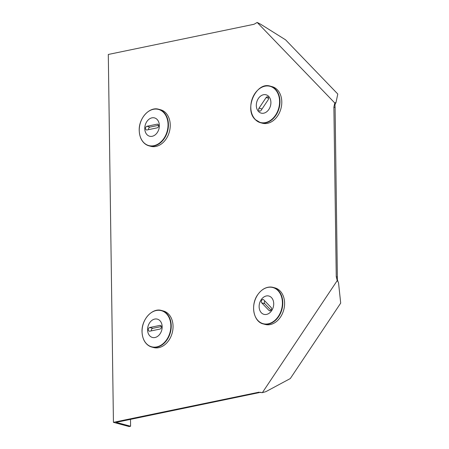 <?xml version="1.0" encoding="UTF-8"?>
<svg xmlns="http://www.w3.org/2000/svg" width="449" height="449" viewBox="0 0 449 449"><rect width="100%" height="100%" fill="white"/><g stroke="black" fill="none" stroke-linecap="round" stroke-linejoin="round"><path stroke-width="0.67" d="M130.496 419.372L130.592 426.247L116.1 422.357L260.886 392.258M335.094 107.507L334.954 104.797L336.02 102.411L334.758 102.961L333.888 107.182L335.094 107.507L337.395 279.811L338.035 281.669L337.238 280.574L262.356 392.662L260.358 392.477M130.592 426.247L129.138 426.55L113.434 422.335L259.152 392.151M336.02 102.411L337.783 94.021L285.57 39.826L260.757 24.297L257.187 22.45L254.016 24.28L108.299 54.464L113.434 422.335M337.463 277.061L336.25 276.736L337.238 280.574M336.25 276.736L333.888 107.182M257.187 22.45L334.758 102.961M338.035 281.669L338.54 282.887L340.701 303.109L290.301 378.558L265.887 391.646L262.356 392.662M148.322 329.65A1.891 1.42 -75 0 0 149.287 331.171A1.891 1.42 -75 0 0 149.803 331.188L159.996 329.072A1.891 1.42 -75 0 0 161.404 327.27A1.891 1.42 -75 0 0 160.456 325.407A1.891 1.42 -75 0 0 159.939 325.396L149.753 327.506A1.891 1.42 -75 0 0 148.322 329.65M161.382 326.535L152.772 328.32A1.891 1.42 -75 0 0 151.341 330.458A1.891 1.42 -75 0 0 151.38 330.857M150.516 313.194A18.92 14.194 105 0 1 161.578 310.5L163.402 310.994A18.92 14.194 105 0 1 173.056 326.249A18.92 14.194 105 0 1 153.592 347.537L151.768 347.043A18.92 14.194 105 0 1 143.54 339.175M162.168 326.777A9.485 7.117 105 0 1 152.413 337.452A9.485 7.117 105 0 1 147.569 329.802A9.485 7.117 105 0 1 157.33 319.132A9.485 7.117 105 0 1 162.173 326.777A9.485 7.117 105 0 0 157.33 319.132A9.485 7.117 105 0 0 147.569 329.802A9.485 7.117 105 0 0 152.413 337.452M271.134 310.079A1.891 1.42 -75 0 0 271.101 307.475L263.765 299.865A1.891 1.42 -75 0 0 263.243 299.55A1.891 1.42 -75 0 0 261.52 300.634A1.891 1.42 -75 0 0 261.745 302.895L269.074 310.506A1.891 1.42 -75 0 0 269.596 310.82A1.891 1.42 -75 0 0 271.134 310.079M262.064 290.093A18.92 14.194 105 0 1 273.127 287.399L274.951 287.888A18.92 14.194 105 0 1 280.518 317.033A18.92 14.194 105 0 1 265.14 324.431L263.316 323.942A18.92 14.194 105 0 1 255.088 316.068M271.673 310.635A9.485 7.117 105 0 1 263.961 314.345A9.485 7.117 105 0 1 261.166 299.736A9.485 7.117 105 0 1 268.878 296.026A9.485 7.117 105 0 1 271.673 310.635A9.485 7.117 105 0 1 263.961 314.345A9.485 7.117 105 0 1 261.172 299.736A9.485 7.117 105 0 1 268.878 296.026M264.826 300.965A1.891 1.42 -75 0 0 264.764 303.704L271.039 310.214M145.51 128.425A1.891 1.42 -75 0 0 146.475 129.952A1.891 1.42 -75 0 0 146.991 129.963L157.184 127.853A1.891 1.42 -75 0 0 158.592 126.046A1.891 1.42 -75 0 0 157.65 124.182A1.891 1.42 -75 0 0 157.133 124.171L146.941 126.281A1.891 1.42 -75 0 0 145.51 128.425M158.57 125.31L149.96 127.095A1.891 1.42 -75 0 0 148.529 129.233A1.891 1.42 -75 0 0 148.574 129.632M147.704 111.975A18.92 14.194 105 0 1 158.766 109.281L160.59 109.769A18.92 14.194 105 0 1 170.244 125.024A18.92 14.194 105 0 1 150.78 146.312L148.956 145.824A18.92 14.194 105 0 1 140.733 137.95M159.361 125.557A9.485 7.117 105 0 1 149.601 136.227A9.485 7.117 105 0 1 144.763 128.577A9.485 7.117 105 0 1 154.523 117.907A9.485 7.117 105 0 1 159.361 125.557A9.485 7.117 105 0 0 154.518 117.907A9.485 7.117 105 0 0 144.763 128.577A9.485 7.117 105 0 0 149.601 136.227M268.16 97.147A1.891 1.42 -75 0 0 267.643 96.838A1.891 1.42 -75 0 0 266.105 97.573L259.022 108.17A1.891 1.42 -75 0 0 259.584 111.088A1.891 1.42 -75 0 0 261.122 110.347L268.199 99.751A1.891 1.42 -75 0 0 268.16 97.147M259.258 88.868A18.92 14.194 105 0 1 270.315 86.174L272.139 86.663A18.92 14.194 105 0 1 277.347 89.794A18.92 14.194 105 0 1 279.604 112.379A18.92 14.194 105 0 1 262.328 123.206L260.504 122.717A18.92 14.194 105 0 1 255.296 119.586A18.92 14.194 105 0 1 252.282 114.843M261.15 113.12A9.485 7.117 105 0 1 258.54 111.548A9.485 7.117 105 0 1 257.406 100.228A9.485 7.117 105 0 1 266.072 94.801A9.485 7.117 105 0 1 268.682 96.372A9.485 7.117 105 0 1 269.81 107.693A9.485 7.117 105 0 1 261.15 113.12A9.485 7.117 105 0 1 258.54 111.548A9.485 7.117 105 0 1 257.412 100.228A9.485 7.117 105 0 1 266.072 94.801A9.485 7.117 105 0 1 268.682 96.372M171.232 325.761A18.92 14.194 105 0 1 151.768 347.043C145.701 344.978 142.451 339.876 142.024 331.732C141.463 319.469 152.391 307.526 161.578 310.5A18.92 14.194 105 0 1 171.232 325.761M170.856 325.733A18.712 14.037 105 0 1 156.712 346.909A18.712 14.037 105 0 1 142.058 331.699A18.712 14.037 105 0 1 156.201 310.523A18.712 14.037 105 0 1 170.856 325.733M160.91 325.654L159.939 325.396M152.772 328.32L149.753 327.506M273.127 287.399A18.92 14.194 105 0 1 278.7 316.545A18.92 14.194 105 0 1 263.316 323.942C253.505 321.866 250.284 305.034 257.642 294.802C262.064 288.64 267.228 286.17 273.127 287.399M257.642 294.858A18.712 14.037 105 0 1 278.01 290.638A18.712 14.037 105 0 1 278.369 316.365A18.712 14.037 105 0 1 258.001 320.58A18.712 14.037 105 0 1 257.642 294.858M264.764 303.704L261.745 302.895M270.203 310.809L269.074 310.506M168.42 124.536A18.92 14.194 105 0 1 148.956 145.824C142.889 143.753 139.645 138.651 139.218 130.513C138.657 118.244 149.579 106.301 158.766 109.281A18.92 14.194 105 0 1 168.42 124.536M168.044 124.508A18.712 14.037 105 0 1 153.9 145.684A18.712 14.037 105 0 1 139.246 130.474A18.712 14.037 105 0 1 153.39 109.303A18.712 14.037 105 0 1 168.044 124.508M158.099 124.435L157.133 124.171M149.96 127.095L146.941 126.281M268.603 98.247L266.105 97.573M270.315 86.174A18.92 14.194 105 0 1 275.523 89.306A18.92 14.194 105 0 1 277.779 111.891A18.92 14.194 105 0 1 260.504 122.717L255.228 119.541C243.717 109.113 256.256 81.252 270.315 86.174M255.195 119.361A18.712 14.037 105 0 1 254.836 93.633A18.712 14.037 105 0 1 275.198 89.413A18.712 14.037 105 0 1 275.557 115.14A18.712 14.037 105 0 1 255.195 119.361M262.031 108.978L259.022 108.17"/></g></svg>
